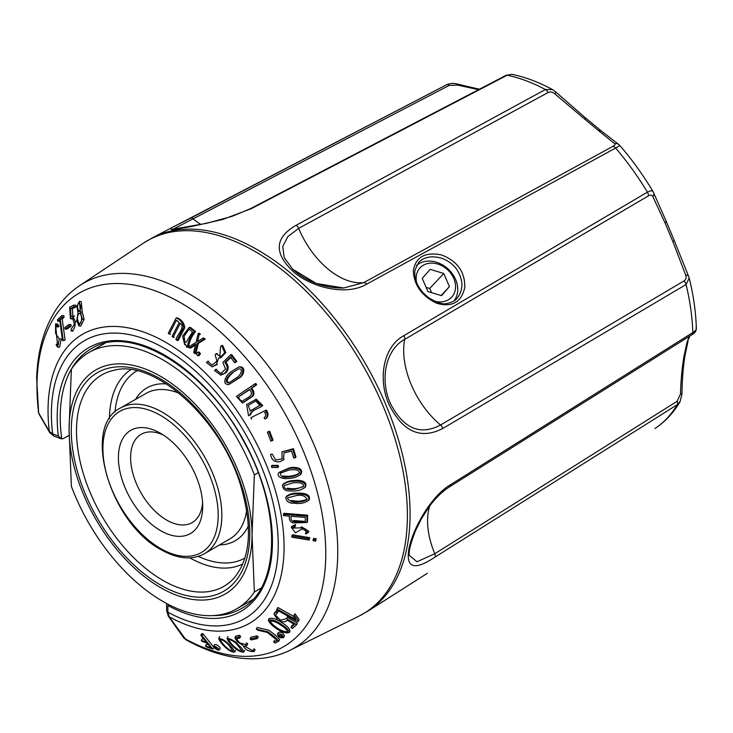 <?xml version="1.0" encoding="UTF-8"?>
<svg xmlns="http://www.w3.org/2000/svg" width="733" height="733" viewBox="0 0 733 733"><rect width="100%" height="100%" fill="white"/><g stroke="black" fill="none" stroke-linecap="round" stroke-linejoin="round"><path stroke-width="1.1" d="M453.901 301.006A25.875 20.808 43 0 0 448.468 269.35A25.875 20.808 43 0 0 416.445 265.511M441.532 295.665L449.439 286.621L443.749 273.473L430.152 269.368L422.245 278.412L427.935 291.56L441.532 295.665M434.138 301.052A21.569 17.335 43 0 0 453.727 278.329A21.569 17.335 43 0 0 419.771 268.141A21.569 17.335 43 0 0 416.518 282.187M441.11 295.536L449.439 286.621M431.572 292.659L429.758 288.472L443.749 273.473M429.758 288.472L426.12 287.373M61.279 438.829L63.386 438.581L69.094 435.365M456.732 269.332C452.444 263.651 446.965 259.83 440.304 257.86C431.178 255.643 423.958 257.155 418.662 262.387L414.86 270.285L414.768 275.223C415.483 281.454 418.341 287.363 423.335 292.953L428.484 297.598C437.088 302.811 443.163 304.772 446.718 303.489C451.345 302.683 454.588 301.162 456.467 298.927L456.906 298.459C463.632 290.039 463.577 280.336 456.732 269.332M212.597 615.601A150.054 86.631 60 0 0 242.137 608.115C280.327 587.664 281.967 508.949 243.613 441.156C205.387 368.268 130.923 323.803 92.092 348.23A150.054 86.631 60 0 0 61.746 438.948L58.328 436.016L52.62 433.881L49.322 431.425L38.647 412.881L36.65 378.127C37.502 352.188 43.522 330.042 54.718 311.699C61.38 300.997 69.69 292.293 79.659 285.613L143.292 243.219L152.546 237.739A215.575 124.463 60 0 1 345.078 332.205A215.575 124.463 60 0 1 368.058 611.01L358.684 616.288A215.539 124.445 -120 0 0 362.753 365.226A215.539 124.445 -120 0 0 143.292 243.219M58.328 436.016A152.207 87.878 -120 0 1 153.399 349.329A152.207 87.878 -120 0 1 272.209 533.138A152.207 87.878 -120 0 1 167.866 605.495L167.866 612.183L169.149 616.801L185.99 639.799C209.895 653.057 233.067 659.361 255.496 658.738C267.948 658.271 279.502 655.43 290.149 650.198A210.637 121.614 -120 0 0 294.125 404.845A210.637 121.614 -120 0 0 79.659 285.613M309.225 499.485C311.223 493.556 301.501 492.842 297.36 493.181C293.072 492.97 289.407 494.024 286.392 496.342L285.797 497.212C286.081 501.409 288.958 503.415 294.446 503.241C299.953 504.057 304.681 503.113 308.63 500.41C310.655 494.454 300.915 493.703 296.764 494.051C292.467 493.84 288.811 494.894 285.797 497.212M176.965 340.369L178.22 340.46L184.789 327.669C184.23 323.216 181.811 319.982 177.551 317.957L176.241 317.838L168.315 333.231L169.305 334.074L176.424 320.239L179.228 322.575L172.09 336.42L173.089 337.235L180.226 323.39C185.605 327.358 177.258 334.45 175.938 339.553L176.965 340.369L183.543 327.55C182.929 323.106 180.492 319.863 176.241 317.838M195.555 331.453L194.346 331.408L189.261 327.404L182.636 335.998L184.624 344.62L185.568 344.464L186.677 347.185L187.886 347.231L188.748 345.802C189.673 340.808 191.936 336.026 195.555 331.453L190.498 327.468L189.261 327.385M199.248 334.312L200.43 334.34L199.431 333.332L198.249 333.295L196.078 342.366L188.427 347.039L189.389 348.019L195.61 344.153L193.695 352.445L194.703 353.48L197.14 343.356L203.994 339.159L202.986 338.124L197.534 341.468L199.248 334.312L198.249 333.295M194.703 353.48L195.858 353.489L198.313 343.374L205.148 339.159L204.15 338.133L202.986 338.124M189.389 348.019L190.571 348.047L195.399 345.032M197.864 355.707L199 355.697L200.503 353.673L199.046 352.087L197.91 352.087L196.407 354.112L197.864 355.707L199.367 353.682L197.91 352.087M212.158 366.857L217.389 364.347L216.345 364.438L218.7 357.906L219.753 357.933L224.747 352.683L221.604 345.536L220.532 346.736L219.799 356.33L216.226 353.645L215.145 354.854L216.931 361.057L212.203 365.089L207.558 361.369L206.486 362.588L212.158 366.876L216.345 364.438M220.789 357.851L225.791 352.61L222.676 345.472L221.604 345.536M216.647 369.249L214.467 370.486L220.917 375.204L225.892 372.795C228.934 369.432 228.925 365.969 225.874 362.414L231.408 356.916M225.874 362.414L224.857 362.533L230.391 357.035L234.707 362.808L236.841 361.534L231.683 354.616L230.657 354.726L222.85 362.487L225.581 368.974L220.835 373.509L215.612 369.35M305.542 486.63C307.97 480.381 297.772 479.831 293.676 480.573C289.608 480.656 286.117 481.838 283.195 484.137L282.59 484.934C282.59 489.378 285.476 491.367 291.239 490.908C296.526 491.339 301.089 490.194 304.928 487.482C307.384 481.215 297.167 480.619 293.053 481.37C288.994 481.444 285.504 482.635 282.581 484.934M306.999 522.547L307.567 521.511L307.548 515.189L283.928 513.311L283.378 515.629L289.599 516.133C288.793 519.45 289.929 521.694 293.008 522.867L306.999 522.556L306.971 516.188L283.35 514.291M290.002 630.801C289.086 627.869 286.447 625.222 282.086 622.858C277.34 619.211 273.006 617.782 269.084 618.551L268.379 620.191C269.854 625.194 283.552 634.934 289.297 632.442C288.399 629.51 285.769 626.862 281.399 624.479C276.643 620.833 272.3 619.403 268.388 620.191M278.842 641.091L279.603 639.405L274.875 634.751L268.709 630.151L257.127 627.503L256.358 629.198L257.668 630.178L267.38 632.46L277.202 640.376L273.702 642.062L275.022 643.043L278.833 641.082L274.078 636.391L267.893 631.782L256.358 629.198M257.365 638.553L258.181 636.83L257.008 635.859L250.952 637.224L250.109 638.956L251.272 639.927L257.365 638.553L256.202 637.573L250.109 638.956M239.746 638.122L240.635 636.381L239.526 635.346L235.751 636.088L234.835 637.838L236.979 641.549L242.925 645.306C244.849 649.585 248.597 651.664 254.168 651.536L244.437 646.103L246.792 645.636L245.683 644.6L239.59 642.85L236.438 638.681L239.746 638.122L238.637 637.087L234.835 637.838M246.792 645.636L247.681 643.886L246.581 642.859L245.683 644.6M254.168 651.536L255.066 649.795L253.975 648.778L253.077 650.519M219.13 650.162L220.212 648.43L219.662 647.138C217.674 645.187 216.015 644.353 214.668 644.609L213.569 646.35C214.549 648.586 216.391 649.859 219.121 650.162L218.581 648.87C216.583 646.927 214.916 646.085 213.578 646.35M204.04 639.249L202.4 638.654L201.254 640.376L202.033 641.329L207.219 643.18L210.976 647.816L205.46 645.846L206.23 646.79L212.872 649.163L201.932 635.612L200.796 635.227L206.44 642.218L201.254 640.376M213.99 647.431L203.041 633.88L201.914 633.495L200.796 635.227M208.557 644.838L206.614 644.124L205.46 645.846M293.786 624.076L291.661 625.982L290.983 627.604L292.44 628.483L296.636 624.727L297.296 623.132L287.263 617.049L286.603 618.643L280.473 620.219L275.507 615.143L278.247 611.423L276.781 610.534L274.655 612.715M298.478 621.098L299.128 619.522L294.987 613.796L293.502 616.27L277.853 607.483L276.552 609.774L297.873 621.758L298.478 621.098L294.345 615.363L293.502 616.27L295.766 619.495L277.211 609.059L276.552 609.774M315.611 541.146L316.235 538.764L313.715 538.343L313.156 539.47L313.083 540.725L315.611 541.146L315.685 539.891L313.156 539.47M309.143 540.074L309.775 537.683L292.458 534.806L291.908 535.924L291.826 537.188L309.143 540.074L309.216 538.81L291.908 535.924M295.042 526.835L295.646 524.507L291.89 526.321L291.322 527.375L295.491 532.781L301.483 529.336C303.251 528.117 304.955 528.337 306.605 529.986L305.606 534.036L308.291 532.534L300.961 527.842L292.788 528.062L295.042 526.835L295.078 525.561L291.331 527.384M308.85 531.434L301.529 526.78L300.961 527.842M228.76 384.596L239.187 377.614C242.953 375.452 245.143 366.555 238.729 367.05L230.941 371.796C227.12 373.94 220.459 384.495 228.76 384.596L240.122 377.413C243.86 375.269 246.132 366.418 239.728 366.876M243.145 402.674L252.803 396.278C254.598 393.758 254.204 391.074 251.63 388.243L256.632 384.843L255.89 383.524L254.992 383.799L236.438 396.397L242.284 402.967L251.941 396.59C253.728 394.052 253.334 391.367 250.741 388.517L255.744 385.127L254.992 383.799M248.551 415.767L250.75 414.585C251.74 409.573 259.07 408.739 262.689 405.541L256.284 399.183L246.636 404.524L248.551 415.767L249.926 414.96C250.906 409.939 258.254 409.115 261.873 405.917L255.423 399.512M265.493 412.12L264.686 412.523C266.143 414.704 265.951 416.417 264.109 417.663L264.769 419.029L266.024 418.396C267.774 416.023 267.591 413.375 265.474 410.425L250.869 417.7L251.511 419.093M266.024 418.396L266.812 417.957C268.562 415.602 268.379 412.963 266.281 410.022L265.474 410.425M272.337 440.67L273.052 440.112L269.579 431.151L267.398 432.186L270.889 441.193L272.337 440.67L268.837 431.655L267.398 432.186M272.172 454.002L270.596 454.378C271.577 460.122 274.756 462.541 280.116 461.634L283.488 459.829L283.992 452.939L291.606 451.116L293.75 458.061L295.307 457.694L292.742 449.329L281.994 451.894L282.04 458.977L275.617 460.012L272.172 454.002L270.596 454.378M295.307 457.694L295.976 457.016L293.42 448.697L281.994 451.894M277.889 467.517L278.54 466.811L278.174 465.363L272.062 465.363L271.393 466.051L271.769 467.517L277.889 467.517L277.514 466.051L271.393 466.051M301.098 473.784C304.131 467.196 293.374 466.701 289.297 467.929L278.806 472.519C275.709 477.311 283.946 479.18 287.382 478.493C292.385 478.548 296.746 477.238 300.466 474.572C303.517 467.956 292.751 467.416 288.655 468.653L278.815 472.51M284.45 635.813L282.938 633.349C280.785 632.011 279.191 631.819 278.146 632.771L277.395 634.457C278.558 637.417 280.657 638.425 283.726 637.481L282.214 635.007C280.052 633.669 278.458 633.486 277.413 634.448M402.674 589.002L427.403 573.279M680.032 401.739L677.265 404.68L434.926 557.153C414.154 570.961 405.514 568.048 409.014 548.412C413.192 527.897 431.206 495.966 450.584 484.66L692.832 332.571C695.938 330.482 696.973 328.97 695.938 328.045M683.935 280.977A4.316 2.611 -120.6 0 1 686.088 284.514L442.705 428.521C420.605 439.873 402.655 431.755 388.838 404.167C377.385 377.752 383.909 346.297 403.846 335.659L647.441 192.147C650.657 190.351 652.636 190.378 653.369 192.211A4.316 3.573 157.1 0 1 653.662 192.752A4.316 3.573 157.1 0 1 652.791 196.49C651.994 194.914 650.519 194.721 648.339 195.903L404.708 339.388C386.181 349.247 379.465 378.246 390.148 402.994C403.159 428.503 419.963 435.842 440.542 425.021L683.935 280.977C686.024 279.566 686.61 277.624 685.703 275.15A4.316 2.501 -22.6 0 1 688.617 276.295L689.185 278.036L686.088 284.514A201.099 116.107 60 0 1 692.832 332.571A4.316 2.556 57.9 0 1 691.989 334.66C694.756 333.194 696.203 331.234 696.313 328.769M619.394 145.116C620.127 145.308 618.872 146.288 615.628 148.048L366.683 284.147C347.442 295.665 313.358 288.692 293.374 271.751C273.711 253.169 274.609 237.694 296.077 225.315L545.398 89.527L552.572 89.646L555.458 91.717A4.316 1.448 132.8 0 1 555 94.016C552.664 92.001 550.327 91.515 547.991 92.569L298.643 228.357L287.867 236.585L282.727 246.563L284.267 257.796L292.797 269.286L316.363 283.479L343.676 287.996L363.751 282.617L612.669 146.472C614.84 145.271 615.555 144.401 614.804 143.851A4.316 4.086 -59.1 0 1 618.267 144.117L619.577 145.207M511.661 74.335L507.144 75.233L251.401 208.612L222.585 219.515L191.34 226.543L171.293 229.759L171.604 227.789L446.479 84.836A4.316 2.511 62.5 0 1 446.626 84.753A4.316 2.511 62.5 0 1 449.237 85.385L172.841 229.374M441.303 254.882C457.245 260.911 465.07 271.778 464.786 287.483C461.387 302.289 452.059 307.558 436.786 303.288C421.878 296.178 414.063 285.32 413.33 270.706C415.648 257.036 424.975 251.758 441.303 254.882M619.596 145.216C631.956 159.492 643.143 175.004 653.149 191.744L666.215 221.302L665.106 223.034L652.791 196.49M655.137 428.457L654.963 428.567A4.316 2.465 57.5 0 0 654.99 428.548A201.099 116.107 60 0 0 677.265 404.68A4.316 2.556 -122.2 0 0 677.164 401.263L680.499 393.933L681.992 393.997L680.004 401.776M688.03 341.202L686.986 342.439L689.24 336.383M680.499 393.933C680.884 380.436 682.011 368.058 683.88 356.815L684.998 355.45M409.344 555.385L416.976 561.753L434.797 553.745L677.164 401.263M684.879 354.406L683.88 356.815L686.986 342.439L689.955 335.934M685.703 275.15L672.812 241.45L674.342 240.781L688.626 276.314M666.205 221.375L665.106 223.034L672.812 241.45L674.36 240.763M555.458 91.717L586.18 118.526L584.256 118.719L555 94.016M614.804 143.851L598.256 130.382L600.932 130.804M586.07 118.352L600.62 130.465M600.776 130.694L598.256 130.382L584.256 118.719L586.024 118.379M478.557 89.664L457.667 85.12L449.237 85.385M190.406 218.269A4.316 2.511 62.5 0 1 190.516 218.205L446.617 84.753C450.273 83.15 454.24 83.012 458.51 84.35A4.316 0.916 107.1 0 0 457.667 85.12M217.49 648.586L214.925 647.285L217.49 648.586M213.981 647.45L212.872 649.163M203.041 633.88L201.932 635.612M238.931 645.48C235.165 641.201 231.197 638.81 227.038 638.315C227.56 641.677 237.574 652.645 243.695 652.141C243.374 650.226 241.789 647.999 238.931 645.48M237.822 645.406L242.183 651.307C236.567 650.29 229.585 642.365 228.54 639.295C231.94 640.129 235.036 642.163 237.822 645.406M239.526 635.346L238.637 637.087M257.008 635.859L256.202 637.573M274.481 640.367L273.702 642.062M280.693 625.102C284.221 627.109 286.557 629.345 287.675 631.791C282.022 632.35 272.218 625.322 270.046 621.034C273.436 620.86 276.982 622.216 280.693 625.102M276.781 610.534L273.986 614.318L278.018 619.99C282.251 622.372 285.357 622.436 287.345 620.173L294.455 624.489L290.983 627.604M296.636 624.727L286.603 618.643M277.596 613.008L276.121 612.119M294.987 613.796L294.345 615.363M277.853 607.483L277.211 609.059M316.235 538.764L315.685 539.891M309.775 537.683L309.216 538.81M306.183 531.627L305.624 532.726M295.646 524.507L295.078 525.561M307.548 515.189L306.971 516.188M293.209 521.548C291.276 520.503 290.607 518.744 291.212 516.289L305.322 517.416L305.331 521.777L303.975 522.4L293.209 521.548L293.777 520.522L304.534 521.365L303.975 522.4M293.182 482.781C296.334 482.708 304.241 481.847 303.508 486.63L294.455 489.397C291.349 489.452 283.405 490.35 284.175 485.603L293.182 482.781M303.719 486.217C298.716 488.664 293.227 489.305 287.272 488.151M231.811 373.005L238.802 368.846C244.034 368.781 240.003 375.433 237.739 376.954L228.788 382.974C222.685 382.159 229.365 374.801 231.811 373.005M229.2 382.864C223.996 380.968 230.547 374.81 232.792 372.831M236.841 361.534L235.843 361.681L230.657 354.726M234.707 362.808L235.843 361.681M220.917 375.204L224.903 372.941C227.936 369.569 227.926 366.097 224.857 362.533M217.298 353.581L216.226 353.645M208.648 361.314L207.558 361.369M200.503 353.673L199.367 353.682M198.313 343.374L197.14 343.356M205.148 339.159L203.994 339.159M188.748 345.802L187.538 345.756C188.454 340.763 190.727 335.98 194.346 331.408M186.677 347.185L187.538 345.756M186.594 341.688L192.486 331.921L189.087 329.144L184.084 336.19L184.954 342.842L186.594 341.688M174.372 337.345L173.089 337.235M170.615 334.193L169.305 334.074M252.803 396.278L251.941 396.59M251.63 388.243L250.741 388.517M256.632 384.843L255.744 385.127M242.541 401.134C240.69 400.85 239.352 399.43 238.527 396.874L249.449 389.461C255.478 395.802 245.995 397.964 242.541 401.134L242.147 401.308M249.577 389.699L238.527 396.874M250.75 414.585L249.926 414.96M262.689 405.541L261.873 405.917M250.347 410.856L259.775 405.367L255.753 401.043L248.212 405.404L250.347 410.856M269.579 431.151L268.837 431.655M293.42 448.697L292.742 449.329M278.174 465.363L277.514 466.051M288.857 470.091C291.917 469.716 300.374 468.589 299.091 473.646C295.784 475.854 291.991 476.991 287.702 477.036C283.066 477.879 280.611 476.615 280.308 473.234L288.857 470.091M299.33 473.271C294.419 475.974 288.976 476.871 283.011 475.964M296.865 495.453C302.088 494.656 305.524 496.039 307.173 499.594C302.527 502.572 289.737 504.167 287.446 497.863L296.865 495.453M307.374 499.146C302.472 501.253 297.14 501.674 291.368 500.419M281.417 635.511L282.15 636.73C280.62 637.215 279.557 636.711 278.961 635.227L281.417 635.511M230.244 645.8C226.68 641.494 222.832 638.993 218.681 638.296C219.011 641.357 228.366 652.26 234.496 652.132C234.267 650.382 232.847 648.274 230.244 645.8M229.108 645.617L233.002 651.252C227.432 650.006 221.018 642.126 220.12 639.277C223.501 640.266 226.497 642.383 229.108 645.617M202.574 502.572A50.98 29.43 60 0 1 192.138 522.592A50.98 29.43 60 0 1 166.657 520.073A50.98 29.43 60 0 1 133.351 475.149A50.98 29.43 60 0 1 141.167 434.293A50.98 29.43 60 0 1 163.725 435.265M160.554 530.637A59.602 34.414 60 0 1 118.407 457.639A59.602 34.414 60 0 1 160.554 433.304A59.602 34.414 60 0 1 202.702 506.301A59.602 34.414 60 0 1 160.554 530.637M71.385 486.382L69.067 429.162L71.367 369.267A147.929 85.404 60 0 1 88.904 352.518A147.929 85.404 60 0 1 254.351 474.883L252.042 534.769A129.384 74.702 -120 0 0 160.536 376.313A129.384 74.702 -120 0 0 69.067 429.162A129.384 74.702 -120 0 0 160.564 587.619A129.384 74.702 -120 0 0 252.042 534.769L254.36 591.998A147.929 85.404 60 0 1 236.832 608.738A147.929 85.404 60 0 1 71.385 486.382M258.163 472.675L254.351 474.883M261.076 588.113L254.36 591.998M62.543 340.616L65.109 340.149L62.186 319.057L64.083 317.325L63.863 315.731L61.92 315.63L57.513 319.68L57.733 321.274L59.63 319.524L62.543 340.616L63.139 340.066L60.225 318.965L62.14 317.224L61.92 315.63M57.733 321.274L59.859 321.21M65.109 340.149L63.139 340.066M62.186 319.057L60.225 318.965M64.083 317.325L62.14 317.224M65.008 329.007L66.95 329.108L71.156 326.167L70.991 324.591L69.067 324.453L64.834 327.422L65.008 329.007L69.232 326.038L69.067 324.453M71.156 326.167L69.232 326.038M72.943 316.867L72.356 308.721L75.884 306.898L75.765 305.23L73.877 305.075L69.635 307.264L70.45 318.763L72.64 317.865L74.409 324.417L71.092 329.273L71.211 330.959C74.033 330.253 75.352 327.046 75.169 321.338L72.787 316.033L71.037 316.72L70.46 308.575L73.996 306.742L73.877 305.075M73.126 331.096L71.211 330.959M72.356 308.721L70.46 308.575M75.884 306.898L73.996 306.742M72.365 318.91L70.45 318.763M82.261 312.185L80.41 312.001L79.384 301.428L76.837 306.44L78.092 312.817L76.736 320.394L78.907 325.892L80.786 326.066L84.103 319.276L82.261 312.185L81.235 301.602L79.384 301.4M78.907 325.892L82.261 319.084L80.41 312.001M77.423 319.35C77.35 316.051 78.092 314.045 79.64 313.33C82.206 313.916 82.298 324.05 79.191 324.105L77.423 319.35M77.524 307.933C77.405 305.23 77.991 303.636 79.283 303.15C81.29 305.982 81.189 308.831 78.99 311.672L77.524 307.933M55.497 323.885L57.486 323.94L58.924 326.286L58.365 326.936L56.377 326.872L55.543 325.58L55.616 333.469L59.281 338.939L57.614 347.14L56.111 344.767L56.615 344.162L57.614 345.591L55.497 323.885L56.688 325.333L56.377 326.872M59.281 338.939L61.26 339.003L59.611 347.185M58.924 326.286L56.945 326.222M58.667 325.397L56.688 325.333M58.613 344.198L56.615 344.162M61.169 438.783L54.16 436.162A4.316 2.886 -69.5 0 1 52.62 433.881A160.408 92.605 -120 0 1 152.721 342.293A160.408 92.605 -120 0 1 277.99 536.089A160.408 92.605 -120 0 1 167.866 612.183A4.316 2.492 0 0 1 166.611 610.424L168.224 615.977A4.316 3.399 -35.3 0 0 169.149 616.801A166.904 96.362 -120 0 0 283.808 537.692A166.904 96.362 -120 0 0 153.444 336.007A166.904 96.362 -120 0 0 49.322 431.425A4.316 3.747 -29.9 0 0 49.734 432.672L39.06 414.118A4.316 3.747 -29.9 0 1 38.647 412.881A204.214 117.903 -120 0 1 165.695 295.133A204.214 117.903 -120 0 1 325.47 542.292A204.214 117.903 -120 0 1 184.459 638.425A4.316 3.399 -35.3 0 1 183.543 637.609L168.224 615.977M612.669 146.472A4.316 2.593 -118.7 0 1 615.628 148.048A201.099 116.107 60 0 1 647.441 192.147A4.316 2.611 59.5 0 1 648.339 195.903M511.643 74.335L505.981 75.362A4.316 2.52 -117.5 0 1 507.144 75.233A201.099 116.107 60 0 1 545.398 89.527A4.316 2.593 61.4 0 1 547.991 92.569M429.767 505.889A69.003 40.874 -122.1 0 0 434.797 553.745A4.316 2.556 -122.2 0 1 434.926 557.153M450.584 484.66A4.316 2.556 57.9 0 1 449.732 486.694L691.979 334.66M403.846 335.659A4.316 2.611 59.5 0 1 404.708 339.388A69.003 41.735 -120.5 0 0 440.542 425.021A4.316 2.611 -120.6 0 1 442.705 428.521M296.077 225.315A4.316 2.593 61.4 0 1 298.643 228.357A69.003 41.479 -118.7 0 0 363.751 282.617A4.316 2.593 -118.7 0 1 366.683 284.147M171.632 227.78L190.516 218.205A4.316 2.511 62.5 0 1 193.145 218.855A69.003 40.242 -117.6 0 0 200.961 224.518M251.401 208.612A4.316 2.52 -117.6 0 0 250.274 208.749L232.022 216.363L206.651 223.299L171.586 229.456L172.759 229.805M225.892 372.795L224.903 372.941M244.245 402.096L243.374 402.399M160.554 548.513A81.5 47.059 60 0 1 110.637 419.881A81.5 47.059 60 0 1 210.463 477.495A81.5 47.059 60 0 1 160.554 548.513M120.459 408.015A84.093 48.552 60 0 1 204.434 456.632A84.093 48.552 60 0 1 204.544 553.662C192.147 560.379 177.661 559.059 161.095 549.704C110.335 523.28 81.244 426.524 120.459 408.015L146.124 393.355A83.956 48.47 -120 0 1 179.2 393.264M204.544 553.662L230.08 538.764A83.956 48.47 -120 0 0 246.7 510.168M135.504 399.421A88.262 50.962 60 0 1 166.428 383.918M248.395 525.9A88.262 50.962 60 0 1 219.515 544.931M114.999 412.019A108.053 62.387 60 0 1 136.888 370.861M244.941 558.015A108.053 62.387 60 0 1 198.35 556.393M189.792 557.859A112.213 64.788 -120 0 0 242.788 563.979M130.648 369.744A112.213 64.788 -120 0 0 109.446 418.69M162.827 580.325A122.063 70.469 60 0 1 80.291 462.23A122.063 70.469 60 0 1 114.449 370.192C153.802 359.234 220.789 418.332 240.644 485.457C252.848 526.88 250.732 557.657 234.303 577.778A122.063 70.469 60 0 1 162.827 580.325M160.564 585.035A126.223 72.879 60 0 1 83.25 385.815A126.223 72.879 60 0 1 237.84 475.048A126.223 72.879 60 0 1 160.564 585.035M76.828 321.485L75.169 321.338M84.103 319.276L82.261 319.084M290.149 650.198L358.684 616.288M171.201 228.009L152.546 237.739M426.478 573.866L368.058 611.01M680.05 401.757C673.526 412.771 665.225 421.667 655.146 428.448M689.194 278.027C693.537 295.573 695.919 312.505 696.35 328.815M511.68 74.299C525.204 77.047 538.837 82.151 552.581 89.628M54.16 436.162L49.734 432.672M39.06 414.118L38.272 411.772M185.962 639.781L183.543 637.609M166.611 603.497L166.611 610.424M681.992 393.997C682.139 380.042 683.138 367.206 685.007 355.496M409.353 555.422C408.409 552.233 410.407 544.143 415.336 531.141L421.338 518.909L428.778 507.227C435.292 498.266 442.274 491.422 449.723 486.694M688.04 341.202L685.034 355.212M666.306 221.531L674.278 240.58M618.285 144.135L600.629 130.465M292.797 269.286C298.972 275.232 317.004 288.5 343.676 287.996M505.981 75.362L250.274 208.749M458.51 84.35L479.428 89.206M227.038 638.315L228 636.565M243.75 652.178L244.703 650.428M289.343 632.46L290.039 630.82M274.618 612.696L273.95 614.309M308.859 531.452L308.291 532.552M304.965 487.509L305.579 486.666M238.756 367.077L239.755 366.894M221.824 373.372L220.835 373.509M220.789 357.869L219.753 357.951M220.835 356.229L219.79 356.32M185.834 344.675L184.624 344.62M243.154 402.683L242.293 402.985M255.753 401.052L256.605 400.704M249.99 411.039L250.814 410.672M284.166 459.151L283.488 459.829M300.484 474.581L301.126 473.802M299.091 473.637L299.724 472.867M280.308 473.243L280.95 472.51M308.675 500.437L309.271 499.521M283.753 637.481L284.477 635.813M218.681 638.296L219.689 636.546M234.551 652.159L235.54 650.409M104.782 343.346L88.904 352.518M252.711 599.576L236.832 608.738M74.693 316.17L72.805 316.024M57.614 347.158L59.611 347.195"/></g></svg>
